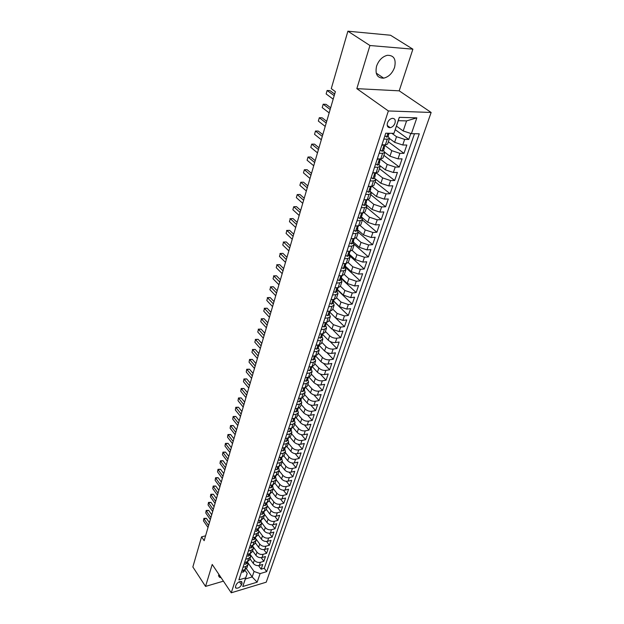 <?xml version="1.0" encoding="UTF-8"?>
<svg xmlns="http://www.w3.org/2000/svg" width="624" height="624" viewBox="0 0 624 624"><rect width="100%" height="100%" fill="white"/><g stroke="black" fill="none" stroke-linecap="round" stroke-linejoin="round"><path stroke-width="0.94" d="M376.568 66.16C374.93 74.201 377.294 78.203 383.674 78.148C388.682 76.939 392.309 73.359 394.563 67.415C396.334 59.21 393.9 55.177 387.262 55.31C382.301 56.651 378.737 60.263 376.568 66.16M218.564 573.901L219.539 577.27L221.177 577.793M387.457 122.928C386.74 126.095 387.668 127.678 390.234 127.678C392.41 127.171 394.001 125.65 395 123.123C395.741 119.925 394.805 118.334 392.192 118.349C390.016 118.88 388.44 120.401 387.457 122.928M412.885 49.179L369.938 45.513L356.834 88.647L399.204 90.831L412.885 49.179L390.515 35.233L347.888 31.2L331.266 88.631L335.377 91.627L204.157 540.68L201.568 536.858L192.855 566.959L205.538 586.412L223.431 581.155M399.204 90.831L431.145 112.468L266.222 582.192L231.247 592.8L388.362 110.955L431.145 112.468M249.951 558.698L253.25 563.347C254.865 565.235 256.885 565.945 259.319 565.477L262.751 564.478L261.128 569.197L258.586 565.625M250.544 554.876L254.319 560.173C255.941 562.06 257.969 562.77 260.403 562.302L263.843 561.319L261.214 557.669M263.843 561.319L265.481 556.538L262.033 557.521C259.592 557.981 257.556 557.263 255.926 555.383L252.595 550.735M255.278 542.677L258.64 547.318C260.278 549.198 262.33 549.916 264.779 549.463L268.242 548.496L266.581 553.332L263.882 549.619M257.985 534.511L261.378 539.144C263.039 541.024 265.099 541.749 267.563 541.304L271.042 540.353L269.357 545.251L266.573 541.46M260.731 526.243L264.155 530.876C265.832 532.748 267.907 533.473 270.379 533.044L273.874 532.1L272.173 537.061L269.295 533.2M263.507 517.873L266.971 522.491C268.663 524.371 270.746 525.096 273.234 524.675L276.744 523.754L275.02 528.778L272.048 524.831M266.323 509.395L269.818 514.004C271.526 515.884 273.624 516.61 276.128 516.204L279.646 515.291L277.898 520.377L274.833 516.352M269.178 500.807L272.711 505.409C274.427 507.281 276.541 508.014 279.053 507.616L282.594 506.719L280.823 511.875L277.649 507.764M272.064 492.102L275.629 496.704C277.368 498.568 279.497 499.309 282.017 498.919L285.574 498.046L283.78 503.264L280.496 499.052M274.981 483.28L278.593 487.874C280.348 489.746 282.493 490.487 285.028 490.105L288.592 489.247L286.775 494.536L283.382 490.23M277.93 474.326L281.596 478.936C283.366 480.8 285.527 481.549 288.07 481.182L291.658 480.34L289.817 485.698L286.291 481.291M280.901 465.239L284.638 469.88C286.424 471.744 288.6 472.493 291.158 472.134L294.754 471.315L292.89 476.744L289.232 472.22M283.897 456.027L287.719 460.699C289.52 462.556 291.712 463.312 294.286 462.969L297.898 462.166L296.01 467.665L292.211 463.031M286.931 446.667L290.846 451.394C292.664 453.25 294.871 454.015 297.453 453.679L301.08 452.891L299.169 458.468L295.214 453.71M289.988 437.174L294.013 441.971C295.846 443.82 298.069 444.584 300.667 444.265L304.309 443.492L302.367 449.147L298.256 444.257M293.077 427.534L297.219 432.409C299.075 434.257 301.314 435.022 303.919 434.717L307.585 433.969L305.612 439.702L301.322 434.663M296.189 417.752L300.472 422.721C302.351 424.562 304.598 425.334 307.219 425.038L310.9 424.312L308.903 430.123L304.418 424.936M299.333 407.823L303.771 412.893C305.666 414.734 307.928 415.514 310.565 415.233L314.262 414.523L312.242 420.42L307.546 415.061M302.5 397.738L307.117 402.932C309.028 404.765 311.314 405.545 313.958 405.28L317.671 404.602L315.619 410.576L310.705 405.046M305.698 387.496L310.51 392.839C312.445 394.664 314.738 395.444 317.398 395.195L321.126 394.54L319.051 400.592L313.888 394.875M308.911 377.091L313.95 382.59C315.9 384.415 318.217 385.203 320.884 384.969L324.636 384.329L322.522 390.476L317.093 384.54M312.156 366.522L317.437 372.2C319.41 374.018 321.742 374.813 324.425 374.595L328.193 373.979L326.048 380.211L320.315 374.041M315.572 355.945L320.97 361.663C322.967 363.472 325.315 364.276 328.013 364.065L331.796 363.48L329.628 369.798L323.552 363.371M319.051 345.236L324.566 350.977C326.578 352.778 328.942 353.582 331.656 353.395L335.455 352.833L333.255 359.245L326.789 352.513M322.553 334.331L328.208 340.127C330.244 341.921 332.623 342.732 335.353 342.56L339.167 342.03L336.929 348.527L330.018 341.445M326.134 323.318L331.898 329.129L339.097 331.57L342.935 331.071L340.665 337.662L333.185 330.127M329.956 312.32L335.65 317.959L342.904 320.416L346.749 319.94L344.456 326.641L336.094 318.357M333.746 301.072L339.456 306.626L346.765 309.098L350.633 308.654L348.293 315.448L333.7 301.236M337.545 289.606L343.317 295.121L350.68 297.617L354.565 297.196L352.201 304.091L337.428 289.965M341.398 277.969L347.24 283.444L354.658 285.956L358.558 285.566L356.156 292.57L341.211 278.53M345.306 266.152L351.218 271.596L358.699 274.115L362.614 273.764L360.173 280.87L345.049 266.924M349.276 254.155L355.259 259.553L362.801 262.096L366.733 261.776L364.252 268.991L348.949 255.146M353.301 241.972L359.362 247.338L366.959 249.889L370.913 249.6L368.402 256.932L354.081 244.234M357.396 229.609L363.535 234.92L371.186 237.494L375.164 237.245L372.606 244.686L358.316 232.268M361.553 217.043L367.762 222.316L375.484 224.897L379.47 224.687L376.88 232.245L362.419 219.944M365.773 204.29L372.06 209.508L379.844 212.113L383.854 211.942L381.217 219.617L366.577 207.418M370.063 191.326L376.436 196.498L384.283 199.118L388.3 198.986L385.624 206.778L370.796 194.704M375.437 178.971L380.874 183.277L388.783 185.913L392.824 185.819L390.101 193.744L375.086 181.787M380.203 165.836L385.382 169.845L393.362 172.497L397.418 172.45L394.657 180.5L379.447 168.659M384.844 152.326L389.969 156.195L398.011 158.863L402.09 158.855L399.274 167.037L383.869 155.329M389.454 138.505L394.625 142.319L402.737 145.002L406.832 145.041L403.978 153.356L388.37 141.788M383.807 139.113L387.27 139.16L389.485 138.403L388.198 136.508M379.142 153.293L382.59 153.309L384.805 152.506L383.549 150.571M374.556 167.248L377.988 167.216L380.203 166.366L378.971 164.401M370.048 180.96L373.456 180.898L375.679 180.008L374.47 178.004M365.609 194.462L369.002 194.36L371.218 193.424L370.04 191.389M361.241 207.737L364.627 207.605L366.834 206.63L365.68 204.563M356.951 220.802L360.313 220.639L362.521 219.625L361.397 217.519M352.724 233.665L356.07 233.462L358.277 232.417L357.17 230.279M348.559 246.316L351.889 246.09L354.097 245.006L353.02 242.845M344.464 258.781L347.779 258.523L349.986 257.4L348.925 255.208M340.431 271.042L343.73 270.761L345.93 269.607L344.893 267.384M336.461 283.117L339.745 282.805L341.944 281.619L340.93 279.38M332.545 295.012L335.821 294.676L338.013 293.459L337.022 291.19M328.7 306.727L331.952 306.361L334.144 305.113L333.169 302.819M324.901 318.263L328.146 317.873L330.33 316.594L329.378 314.278M321.165 329.628L324.394 329.215L326.578 327.904L325.642 325.572M317.483 340.821L320.697 340.384L322.873 339.05L321.961 336.695M313.856 351.858L317.054 351.398L319.231 350.033L318.334 347.662M310.284 362.723L313.466 362.248L315.635 360.859L314.761 358.465M306.766 373.441L309.925 372.934L312.094 371.522L311.236 369.112M303.287 384.002L306.439 383.471L308.607 382.044L307.765 379.61M299.871 394.407L303.007 393.861L305.159 392.402L304.34 389.953M296.494 404.672L299.614 404.102L301.766 402.628L300.963 400.163M293.171 414.788L296.275 414.203L298.428 412.698L297.64 410.218M289.887 424.757L292.984 424.156L295.129 422.635L294.356 420.139M286.658 434.6L289.731 433.976L291.876 432.44L291.119 429.928M283.468 444.296L286.525 443.664L288.662 442.104L287.921 439.577M280.316 453.866L283.366 453.211L285.503 451.636L284.77 449.101M277.22 463.304L280.254 462.634L282.376 461.035L281.666 458.492M274.154 472.618L277.173 471.931L279.295 470.317L278.6 467.758M271.136 481.798L274.139 481.104L276.26 479.466L275.574 476.9M268.156 490.862L271.151 490.152L273.257 488.498L272.594 485.917M265.216 499.808L268.195 499.083L270.301 497.414L269.646 494.824M262.314 508.63L265.278 507.889L267.376 506.212L266.737 503.615M259.451 517.343L262.4 516.586L264.498 514.894L263.866 512.281M256.62 525.938L259.561 525.174L261.651 523.466L261.035 520.845M253.828 534.425L256.76 533.645L258.843 531.929L258.242 529.3M251.074 542.81L253.991 542.014L256.074 540.283L255.481 537.646M248.36 551.078L251.261 550.274L253.336 548.527L252.751 545.883M245.669 559.244L248.563 558.425L250.63 556.67L250.06 554.018M241.511 584.852L242.081 583.12L241.691 581.599C239.452 581.256 237.588 582.364 236.098 584.914L235.529 586.638L235.911 588.136C238.142 588.494 240.006 587.395 241.511 584.852L239.39 581.755M396.482 126.142L403.182 130.954L406.583 120.908L398.299 120.682L393.947 133.357L385.749 133.208L238.891 579.875L245.653 577.871L247.205 573.472L244.78 569.985M393.947 133.357L399.298 117.32L416.84 117.858L411.403 133.669L419.273 133.809L266.674 571.654L260.114 573.596L257.158 582.176L242.767 586.513L245.653 577.871M391.864 133.318L396.513 136.703L394.625 142.319M385.164 145.688L391.817 150.673L389.969 156.195M380.632 159.37L387.208 164.416L385.382 169.845M376.178 172.84L382.668 177.934L380.874 183.277M372.044 186.287L378.199 191.24L376.436 196.498M368.059 199.602L373.799 204.329L372.06 209.508M364.057 212.667L369.478 217.214L367.762 222.316M360.071 225.482L365.219 229.905L363.535 234.92M356.101 238.072L361.023 242.393L359.362 247.338M352.147 250.442L356.897 254.693L355.259 259.553M348.208 262.587L352.825 266.799L351.218 271.596M344.3 274.513L348.824 278.725L347.24 283.444M340.408 286.237L344.877 290.472L343.317 295.121M336.578 297.781L340.993 302.047L339.456 306.626M332.803 309.153L337.163 313.443L335.65 317.959M329.082 320.362L333.395 324.675L331.898 329.129M325.416 331.406L329.675 335.751L328.208 340.127M321.797 342.295L326.017 346.655L324.566 350.977M318.24 353.02L322.405 357.412L320.97 361.663M314.722 363.597L318.841 368.004L317.437 372.2M311.267 374.026L315.338 378.456L313.95 382.59M307.85 384.314L311.875 388.752L310.51 392.839M304.481 394.454L308.467 398.915L307.117 402.932M301.166 404.453L305.105 408.931L303.771 412.893M297.89 414.313L301.79 418.805L300.472 422.721M294.661 424.039L298.514 428.548L297.219 432.409M291.47 433.641L295.285 438.157L294.013 441.971M288.335 443.102L292.102 447.642L290.846 451.394M285.23 452.447L288.967 456.994L287.719 460.699M282.173 461.659L285.862 466.222L284.638 469.88M279.154 470.761L282.805 475.332L281.596 478.936M276.167 479.731L279.794 484.318L278.593 487.874M273.226 488.592L276.814 493.186L275.629 496.704M270.325 497.336L273.874 501.938L272.711 505.409M267.446 505.955L270.972 510.58L269.818 514.004M264.599 514.449L268.109 519.113L266.971 522.491M261.768 522.818L265.278 527.53L264.155 530.876M258.96 531.047L262.486 535.852L261.378 539.144M256.16 539.152L259.732 544.058L258.64 547.318M253.367 547.108L257.01 552.17L255.926 555.383M243.017 567.31L245.895 566.483L247.962 564.712L247.4 562.052M261.128 569.197L264.256 568.285L414.492 133.723M396.513 136.703L404.648 139.394L408.751 139.448L410.81 133.474M403.978 153.356L399.89 153.348L391.817 150.673M399.274 167.037L395.21 167.068L387.208 164.416M394.657 180.5L390.601 180.578L382.668 177.934M390.101 193.744L386.069 193.861L378.199 191.24M385.624 206.778L381.615 206.942L373.799 204.329M381.217 219.617L377.224 219.812L369.478 217.214M376.88 232.245L372.902 232.479L365.219 229.905M372.606 244.686L368.644 244.951L361.023 242.393M368.402 256.932L364.455 257.236L356.897 254.693M364.252 268.991L360.329 269.326L352.825 266.799M360.173 280.87L356.265 281.237L348.824 278.725M356.156 292.57L352.264 292.968L344.877 290.472M352.201 304.091L348.325 304.528L340.993 302.047M348.293 315.448L344.44 315.916L337.163 313.443M344.456 326.641L340.618 327.132L333.395 324.675M340.665 337.662L336.843 338.185C334.113 338.348 331.726 337.537 329.675 335.751M336.929 348.527L333.13 349.081C330.408 349.261 328.037 348.449 326.017 346.655M333.255 359.245L329.464 359.814C326.765 360.017 324.41 359.213 322.405 357.412M329.628 369.798L325.853 370.399C323.162 370.617 320.83 369.814 318.841 368.004M326.048 380.211L322.296 380.835C319.621 381.061 317.296 380.273 315.338 378.456M322.522 390.476L318.786 391.123C316.126 391.365 313.817 390.577 311.875 388.752M319.051 400.592L315.331 401.263C312.679 401.528 310.393 400.741 308.467 398.915M315.619 410.576L311.914 411.271C309.278 411.544 307.008 410.764 305.105 408.931M312.242 420.42L308.552 421.13C305.924 421.418 303.67 420.646 301.79 418.805M308.903 430.123L305.237 430.864C302.617 431.161 300.378 430.396 298.514 428.548M305.612 439.702L301.961 440.458C299.356 440.778 297.133 440.006 295.285 438.157M302.367 449.147L298.732 449.927C296.143 450.255 293.935 449.491 292.102 447.642M299.169 458.468L295.542 459.264C292.968 459.607 290.776 458.851 288.967 456.994M296.01 467.665L292.399 468.484C289.84 468.835 287.656 468.086 285.862 466.222M292.89 476.744L289.302 477.578C286.751 477.945 284.583 477.188 282.805 475.332M289.817 485.698L286.237 486.548C283.702 486.931 281.549 486.182 279.794 484.318M286.775 494.536L283.218 495.409C280.691 495.791 278.554 495.05 276.814 493.186M283.78 503.264L280.238 504.153C277.719 504.551 275.597 503.81 273.874 501.938M280.823 511.875L277.29 512.78C274.786 513.185 272.68 512.452 270.972 510.58M277.898 520.377L274.388 521.297C271.892 521.719 269.802 520.985 268.109 519.113M275.02 528.778L271.518 529.706C269.038 530.135 266.955 529.409 265.278 527.53M272.173 537.061L268.687 538.013C266.214 538.45 264.155 537.732 262.486 535.852M269.357 545.251L265.886 546.211C263.429 546.655 261.378 545.938 259.732 544.058M266.581 553.332L263.125 554.307C260.684 554.767 258.64 554.05 257.01 552.17M241.972 570.508L244.842 569.673L246.901 567.895L247.962 564.712M244.608 562.481L247.494 561.662L249.561 559.9L250.63 556.67M247.276 554.354L250.177 553.55L252.244 551.795L253.336 548.527M249.982 546.125L252.892 545.329L254.974 543.59L256.074 540.283M252.728 537.794L255.645 537.007L257.728 535.283L258.843 531.929M255.505 529.347L258.437 528.575L260.528 526.867L261.651 523.466M258.313 520.798L261.261 520.034L263.351 518.333L264.498 514.894M261.16 512.132L264.124 511.384L266.222 509.699L267.376 506.212M264.046 503.35L267.025 502.616L269.131 500.947L270.301 497.414M266.971 494.458L269.966 493.74L272.072 492.079L273.257 488.498M269.935 485.441L272.938 484.739L275.051 483.101L276.26 479.466M272.945 476.307L275.956 475.613L278.078 473.99L279.295 470.317M275.987 467.041L279.014 466.37L281.143 464.763L282.376 461.035M279.076 457.657L282.118 457.002L284.248 455.411L285.503 451.636M282.204 448.141L285.262 447.502L287.391 445.934L288.662 442.104M285.371 438.493L288.444 437.869L290.581 436.316L291.876 432.44M288.592 428.711L291.673 428.103L293.818 426.574L295.129 422.635M291.853 418.79L294.949 418.205L297.102 416.692L298.428 412.698M295.16 408.736L298.272 408.158L300.425 406.669L301.766 402.628M298.514 398.533L301.642 397.979L303.802 396.513L305.159 392.402M301.915 388.183L305.058 387.644L307.219 386.201L308.607 382.044M305.37 377.684L308.529 377.169L310.69 375.749L312.094 371.522M308.872 367.029L312.047 366.538L314.215 365.141L315.635 360.859M312.421 356.226L315.611 355.75L317.788 354.385L319.231 350.033M316.033 345.259L319.231 344.807L321.415 343.465L322.873 339.05M319.691 334.129L322.904 333.7L325.088 332.381L326.578 327.904M323.404 322.826L326.633 322.429L328.825 321.142L330.33 316.594M327.171 311.36L330.424 310.986L332.615 309.722L334.144 305.113M331.024 299.715L334.261 299.372L336.461 298.139L338.013 293.459M334.885 287.898L338.169 287.578L340.361 286.377L341.944 281.619M338.832 275.894L342.131 275.597L344.331 274.435L345.93 269.607M342.841 263.702L346.148 263.437L348.356 262.306L349.986 257.4M346.913 251.324L350.236 251.09L352.443 249.99L354.097 245.006M351.047 238.75L354.393 238.54L356.6 237.479L358.277 232.417M355.251 225.974L358.605 225.794L360.82 224.765L362.521 219.625M359.518 212.987L362.887 212.846L365.102 211.856L366.834 206.63M363.854 199.797L367.247 199.68L369.463 198.736L371.218 193.424M368.261 186.389L371.67 186.311L373.885 185.406L375.679 180.008M372.746 172.762L376.163 172.715L378.386 171.85L380.203 166.366M377.302 158.902L380.741 158.894L382.957 158.075L384.805 152.506M381.935 144.815L385.382 144.846L387.605 144.074L389.485 138.403M247.205 573.472L245.372 578.971L252.19 576.95L254.046 571.467L260.114 573.596M246.433 568.714L252.19 576.95L257.158 582.176M247.408 562.045L254.046 571.467M369.938 45.513L347.888 31.2M356.834 88.647L388.362 110.955M231.247 592.8L212.215 564.447L205.538 586.412M205.577 535.821L201.568 536.858M264.256 568.285L266.674 571.654M408.751 139.448L395.288 129.714M411.403 133.669L403.182 130.954M245.372 578.971L242.767 586.513M399.298 117.32L398.299 120.682M416.84 117.858L406.583 120.908M241.504 571.927L243.126 572.153L244.444 570.991L244.881 569.657L244.273 570.344L244.039 569.907M209.422 522.678L206.396 518.326L204.04 518.911L208.595 525.486M203.471 520.876L203.908 518.357L203.471 520.876L208.018 527.459M203.908 518.357L206.396 518.326M244.124 563.956L245.755 564.205L247.073 563.043L247.533 561.647L246.909 562.372L246.706 561.881M211.739 514.738L208.689 510.393L206.326 510.97L210.92 517.538M205.748 512.959L206.185 510.432L205.748 512.959L210.335 519.535M206.185 510.432L208.689 510.393M246.776 555.89L248.414 556.148L249.733 555.001L250.216 553.535L249.577 554.307L249.413 553.761M214.087 506.704L211.006 502.367L208.634 502.928L213.275 509.488M208.049 504.949L208.494 502.406L208.049 504.949L212.683 511.508M208.494 502.406L211.006 502.367M249.46 547.716L251.105 547.997L252.431 546.85L252.938 545.314L252.275 546.133L252.151 545.532M216.466 498.568L213.353 494.239L210.967 494.793L215.654 501.345M210.382 496.837L210.826 494.286L210.382 496.837L215.054 503.389M210.826 494.286L213.353 494.239M252.182 539.44L253.828 539.737L255.161 538.598L255.692 536.991M218.868 490.339L215.732 486.018L213.33 486.564L218.065 493.1M212.737 488.631L213.182 486.065L212.737 488.631L217.456 495.167M254.935 537.202L255.013 537.857L255.684 537.022M213.182 486.065L215.732 486.018M254.943 531.055L256.589 531.367L257.923 530.244L258.476 528.567M221.302 482.009L218.135 477.695L215.725 478.226L220.498 484.747M215.124 480.316L215.569 477.742L215.124 480.316L219.89 486.845M257.751 528.754L257.517 529.534L258.453 528.645M215.569 477.742L218.135 477.695M257.735 522.561L259.389 522.896L260.723 521.781L261.3 520.026M223.766 473.569L220.568 469.264L218.15 469.786L222.971 476.299M217.542 471.908L217.994 469.318L217.542 471.908L222.347 478.421M260.614 520.205L260.325 521.048L261.261 520.159M217.994 469.318L220.568 469.264M260.559 513.958L262.22 514.316L263.562 513.209L264.155 511.376M226.262 465.028L223.041 460.73L220.607 461.245L225.475 467.743M219.991 463.39L220.436 460.785L219.991 463.39L224.843 469.888M263.515 511.54L263.172 512.444L264.108 511.563M220.436 460.785L223.041 460.73M263.429 505.245L265.091 505.619L266.44 504.52L268.195 499.083M228.79 456.378L225.537 452.096L223.096 452.595L228.002 459.077M222.472 454.771L222.916 452.15L222.472 454.771L227.37 461.253M266.464 502.757L266.058 503.732L266.986 502.858M222.916 452.15L225.537 452.096M266.331 496.415L268 496.805L269.35 495.721L271.151 490.152M231.348 447.619L228.064 443.344L225.607 443.836L230.568 450.294M224.975 446.035L225.428 443.407L224.975 446.035L229.921 452.501M269.459 493.857L268.983 494.894L269.903 494.036M225.428 443.407L228.064 443.344M269.272 487.461L270.949 487.882L272.298 486.798L274.139 481.104M233.945 438.75L230.623 434.491L228.158 434.967L233.165 441.41M227.518 437.19L227.971 434.546L227.518 437.19L232.51 443.641M272.509 484.84L271.947 485.948L272.867 485.098M227.971 434.546L230.623 434.491M272.251 478.397L273.936 478.834L275.285 477.766L275.933 475.621M236.566 429.764L233.212 425.521L230.74 425.981L235.794 432.409M230.092 428.236L230.545 425.576L230.092 428.236L235.139 434.671M275.613 475.691L274.95 476.884L275.863 476.034M230.545 425.576L233.212 425.521M275.278 469.201L276.962 469.661L278.32 468.608L278.967 466.378M239.226 420.662L235.841 416.434L233.353 416.879L238.462 423.29M232.697 419.164L233.158 416.497L232.697 419.164L237.791 425.576M278.741 466.432L277.992 467.696L278.897 466.853M233.158 416.497L235.841 416.434M278.335 459.888L280.028 460.372L281.393 459.326L282.04 457.018M241.917 411.45L238.501 407.23L236.005 407.667L241.16 414.047M235.334 409.984L235.794 407.293L235.334 409.984L240.482 416.372M281.908 457.041L281.073 458.383L281.978 457.548M235.794 407.293L238.501 407.23M281.44 450.45L283.14 450.949L284.505 449.92L285.152 447.525M244.647 402.113L241.192 397.901L238.68 398.33L243.89 404.695M238.009 400.67L238.469 397.972L238.009 400.67L243.204 407.043M285.098 447.533L284.201 448.945L285.098 448.118M238.469 397.972L241.192 397.901M284.591 440.872L286.291 441.402L287.656 440.38L288.304 437.915M247.416 392.652L243.922 388.456L241.402 388.869L246.667 395.21M240.716 391.248L241.184 388.534L240.716 391.248L245.965 397.589M288.335 437.892L287.375 439.374L288.265 438.555M241.184 388.534L243.922 388.456M287.781 431.168L289.489 431.722L290.854 430.716L291.509 428.212M250.216 383.066L246.691 378.893L244.156 379.283L249.475 385.601M243.461 381.693L243.929 378.963L243.461 381.693L248.765 388.019M291.603 428.119L290.589 429.671L291.47 428.86M243.929 378.963L246.691 378.893M291.018 421.333L292.726 421.91L294.099 420.911L294.754 418.376M253.055 373.347L249.491 369.19L246.948 369.572L252.314 375.866M246.246 372.013L246.714 369.268L246.246 372.013L251.605 378.316M294.91 418.213L293.849 419.827L294.723 419.032M246.714 369.268L249.491 369.19M294.302 411.349L296.018 411.957L297.391 410.974L298.046 408.4M255.926 363.503L252.33 359.369L249.772 359.736L255.2 365.999M249.062 362.209L249.53 359.447L249.062 362.209L254.475 368.48M299.614 404.102L297.149 409.851L298.015 409.071M249.53 359.447L252.33 359.369M297.625 401.232L299.348 401.864L300.721 400.897L301.384 398.276M258.843 353.527L255.208 349.409L252.634 349.76L258.125 356M251.917 352.264L252.634 349.76L251.917 352.264L257.392 358.511M301.649 397.972L300.503 399.734L301.361 398.962M252.392 349.495L255.208 349.409M301.002 390.967L302.726 391.622L304.106 390.671L304.762 388.011M261.799 343.418L258.125 339.316L255.544 339.651L261.082 345.86M254.81 342.194L255.544 339.651L254.81 342.194L260.341 348.41M305.089 387.644L303.904 389.477L304.754 388.713M255.286 339.401L258.125 339.316M304.426 380.554L306.158 381.241L307.538 380.305L308.194 377.606M264.794 333.169L261.082 329.09L258.484 329.402L264.085 335.579M257.743 331.976L258.484 329.402L257.743 331.976L263.336 338.161M308.568 377.161L307.351 379.064L308.194 378.316M258.219 329.176L261.082 329.09M307.897 369.993L309.629 370.711L311.017 369.782L311.68 367.045M267.829 322.78L264.077 318.716L261.472 319.02L267.134 325.166M260.723 321.625L261.472 319.02L260.723 321.625L266.37 327.779M312.094 366.53L310.853 368.511L311.68 367.77M261.199 318.809L264.077 318.716M311.423 359.276L313.162 360.025L314.543 359.112L315.214 356.327M270.91 312.242L267.111 308.201L264.498 308.482L270.223 314.597M263.734 311.134L264.498 308.482L263.734 311.134L269.443 317.257M315.65 355.774L314.402 357.802L315.221 357.068M264.217 308.303L267.111 308.201M314.995 348.403L316.742 349.183L318.131 348.286L318.794 345.454M274.03 301.556L270.192 297.547L267.563 297.812L273.351 303.888M266.791 300.495L267.563 297.812L266.791 300.495L272.563 306.579M319.285 344.799L317.998 346.928L318.817 346.211M267.275 297.648L270.192 297.547M318.622 337.373L320.369 338.177L321.766 337.303L322.429 334.425M277.196 290.729L273.312 286.736L270.676 286.978L276.526 293.023M269.896 289.7L270.676 286.978L269.896 289.7L275.73 295.753M322.959 333.692L321.656 335.899L322.46 335.197M270.379 286.837L273.312 286.736M322.304 326.173L324.059 327.007L325.455 326.157L326.11 323.224M280.402 279.739L276.487 275.777L273.827 276.003L279.747 282.001M273.039 278.764L273.827 276.003L273.039 278.764L278.936 284.77M326.687 322.421L325.369 324.706L326.157 324.02M273.523 275.886L276.487 275.777M326.04 314.808L327.795 315.682L329.191 314.839L329.854 311.86M283.663 268.601L279.692 264.654L277.025 264.865L283.007 270.832M276.221 267.665L277.025 264.865L276.221 267.665L282.188 273.64M330.47 310.978L329.129 313.349L329.909 312.671M276.713 264.771L279.692 264.654M329.831 303.272L331.594 304.177L332.998 303.358L333.653 300.323M286.962 257.291L282.953 253.383L280.277 253.57L286.322 259.49M279.458 256.409L280.277 253.57L279.458 256.409L285.488 262.337M334.316 299.364L332.951 301.813L333.723 301.158M279.95 253.5L282.953 253.383M333.684 291.556L335.455 292.492L336.851 291.697L337.506 288.616M290.316 245.825L286.26 241.94L283.569 242.112L289.684 247.985M282.742 244.99L283.569 242.112L282.742 244.99L288.842 250.879M338.216 287.57L336.835 290.105L337.592 289.466M283.234 242.065L286.26 241.94M337.592 279.669L339.362 280.636L340.766 279.864L341.414 276.721M293.717 234.195L289.614 230.342L286.907 230.482L293.093 236.317M286.065 233.407L286.907 230.482L286.065 233.407L292.235 239.249M342.178 275.597L340.774 278.218L341.523 277.594M286.564 230.467L289.614 230.342M341.562 267.587L343.34 268.601L344.744 267.844L345.384 264.646M297.164 222.386L293.015 218.564L290.293 218.689L296.556 224.476M289.442 221.653L290.293 218.689L289.442 221.653L295.682 227.456M346.203 263.437L344.776 266.152L345.509 265.535M289.942 218.696L293.015 218.564M345.595 255.325L347.381 256.37L348.785 255.637L349.417 252.377M347.334 251.293L346.835 251.558M300.667 210.413L296.462 206.622L293.732 206.723L300.066 212.456M292.867 209.726L293.732 206.723L292.867 209.726L299.185 215.475M350.29 251.082L348.839 253.89L349.557 253.297M349.697 242.869L351.476 243.953L352.888 243.243L353.668 240.864L353.512 239.92L352.966 241.441L353.668 240.864M351.569 238.719L350.953 239.047M304.216 198.253L299.972 194.493L297.227 194.571L303.631 200.257M296.345 197.629L297.227 194.571L296.345 197.629L302.734 203.323M354.44 238.54L353.496 239.92M353.855 230.217L355.641 231.34L357.053 230.646L357.848 228.236L357.661 227.261L357.154 228.79L357.848 228.236M355.875 225.935L355.134 226.333M307.819 185.913L303.521 182.192L300.768 182.247L307.25 187.871M299.879 185.344L300.768 182.247L299.879 185.344L306.337 190.991M358.66 225.794L357.685 227.253M358.082 217.355L359.876 218.525L361.28 217.862L361.881 214.406M360.251 212.956L359.377 213.408M311.485 173.386L307.133 169.705L304.364 169.728L310.924 175.305M303.459 172.871L304.364 169.728L303.459 172.871L309.995 178.464M362.942 212.839L361.413 215.943L362.092 215.405M362.372 204.298L364.174 205.499L365.586 204.859L366.405 202.371L366.171 201.341M364.689 199.766L363.698 200.281M315.198 160.664L310.799 157.022L308.014 157.022L314.652 162.536M307.094 160.22L308.014 157.022L307.094 160.22L313.716 165.75M367.294 199.68L366.257 201.31L365.742 202.886L366.405 202.371M366.74 191.022L368.542 192.27L369.954 191.654L370.789 189.127L370.523 188.074M369.205 186.365L368.082 186.943M318.973 147.755L314.519 144.152L311.719 144.121L318.435 149.581M310.783 147.365L311.719 144.121L310.783 147.365L317.483 152.841M371.725 186.311L370.64 188.027L370.126 189.626L370.789 189.127M371.179 177.528L372.98 178.823L374.392 178.238L375.242 175.664L374.946 174.587M373.799 172.747L372.536 173.386M322.803 134.644L318.295 131.079L315.479 131.024L322.288 136.414M314.535 134.316L315.479 131.024L314.535 134.316L321.321 139.729M376.217 172.715L375.094 174.525L374.579 176.147L375.242 175.664M375.687 163.816L377.489 165.157L378.908 164.596L379.774 161.983L379.439 160.883M378.456 158.902L377.068 159.604M326.695 121.321L322.132 117.803L319.301 117.725L326.188 123.053M318.341 121.064L319.301 117.725L318.341 121.064L325.205 126.415M380.788 158.894L379.618 160.797L379.111 162.443L379.774 161.983M382.075 151.258L380.266 149.885L382.075 151.258L383.495 150.735L384.376 148.067L384.01 146.952M383.198 144.83L381.677 145.595M330.65 107.796L326.024 104.325L323.185 104.208L330.158 109.473M322.21 107.609L323.185 104.208L322.21 107.609L329.16 112.882M385.437 144.846L384.212 146.843L383.713 148.52L384.376 148.067M384.93 135.697L386.74 137.132L388.159 136.633L388.877 133.263M386.74 137.132L384.914 135.751M389.774 127.709L389.485 127.132M334.667 94.052L329.979 90.628L327.124 90.488L334.191 95.675M326.134 93.935L327.124 90.488L326.134 93.935L333.177 99.146M388.237 133.247L388.393 134.355L389.048 133.926M254.319 560.173L253.25 563.347M260.403 562.302L259.319 565.477M404.648 139.394L402.737 145.002M399.89 153.348L398.011 158.863M395.21 167.068L393.362 172.497M390.601 180.578L388.783 185.913M386.069 193.861L384.283 199.118M381.615 206.942L379.844 212.113M377.224 219.812L375.484 224.897M372.902 232.479L371.186 237.494M368.644 244.951L366.959 249.889M364.455 257.236L362.801 262.096M360.329 269.326L358.699 274.115M356.265 281.237L354.658 285.956M352.264 292.968L350.68 297.617M348.325 304.528L346.765 309.098M344.44 315.916L342.904 320.416M340.618 327.132L339.097 331.57M336.843 338.185L335.353 342.56M333.13 349.081L331.656 353.395M329.464 359.814L328.013 364.065M325.853 370.399L324.425 374.595M322.296 380.835L320.884 384.969M318.786 391.123L317.398 395.195M315.331 401.263L313.958 405.28M311.914 411.271L310.565 415.233M308.552 421.13L307.219 425.038M305.237 430.864L303.919 434.717M301.961 440.458L300.667 444.265M298.732 449.927L297.453 453.679M295.542 459.264L294.286 462.969M292.399 468.484L291.158 472.134M289.302 477.578L288.07 481.182M286.237 486.548L285.028 490.105M283.218 495.409L282.017 498.919M280.238 504.153L279.053 507.616M277.29 512.78L276.128 516.204M274.388 521.297L273.234 524.675M271.518 529.706L270.379 533.044M268.687 538.013L267.563 541.304M265.886 546.211L264.779 549.463M263.125 554.307L262.033 557.521M245.895 566.483L244.842 569.673M248.563 558.425L247.494 561.662M251.261 550.274L250.177 553.55M253.991 542.014L252.892 545.329M256.76 533.645L255.645 537.007M259.561 525.174L258.437 528.575M262.4 516.586L261.261 520.034M265.278 507.889L264.124 511.384M277.173 471.931L275.956 475.613M280.254 462.634L279.014 466.37M283.366 453.211L282.118 457.002M286.525 443.664L285.262 447.502M289.731 433.976L288.444 437.869M292.984 424.156L291.673 428.103M296.275 414.203L294.949 418.205M303.007 393.861L301.642 397.979M306.439 383.471L305.058 387.644M309.925 372.934L308.529 377.169M313.466 362.248L312.047 366.538M317.054 351.398L315.611 355.75M320.697 340.384L319.231 344.807M324.394 329.215L322.904 333.7M328.146 317.873L326.633 322.429M331.952 306.361L330.424 310.986M335.821 294.676L334.261 299.372M339.745 282.805L338.169 287.578M343.73 270.761L342.131 275.597M347.779 258.523L346.148 263.437M351.889 246.09L350.236 251.09M356.07 233.462L354.393 238.54M360.313 220.639L358.605 225.794M364.627 207.605L362.887 212.846M369.002 194.36L367.247 199.68M373.456 180.898L371.67 186.311M377.988 167.216L376.163 172.715M382.59 153.309L380.741 158.894M387.27 139.16L385.382 144.846M240.911 581.412L242.081 583.12M243.805 569.969L243.087 572.146M244.007 569.954L244.273 570.344M246.449 561.959L245.716 564.197M249.132 553.839L248.368 556.14M249.296 553.917L249.577 554.307M251.846 545.618L251.059 547.989M251.995 545.743L252.275 546.133M254.592 537.287L253.789 539.729M254.725 537.467L255.013 537.857M257.377 528.856L256.55 531.359M257.494 529.082L257.782 529.472M260.2 520.307L259.35 522.889M260.294 520.588L260.59 520.985M263.055 511.657L262.181 514.309M263.133 511.984L263.429 512.382M265.949 502.882L265.052 505.612M266.011 503.272L266.315 503.669M268.882 493.997L267.961 496.798M268.921 494.442L269.233 494.84M271.861 484.988L270.91 487.867M271.877 485.495L272.189 485.893M274.872 475.862L273.897 478.826M274.872 476.432L275.184 476.83M277.922 466.612L276.923 469.654M277.898 467.243L278.226 467.641M281.018 457.236L279.989 460.364M280.979 457.93L281.299 458.328M284.154 447.728L283.101 450.941M284.092 448.492L284.419 448.89M287.336 438.095L286.252 441.394M287.251 438.922L287.586 439.319M290.566 428.321L289.442 431.707M290.456 429.218L290.792 429.616M293.834 418.415L292.687 421.894M293.701 419.383L294.044 419.78M297.149 408.369L295.971 411.941M296.993 409.414L297.336 409.804M300.518 398.174L299.302 401.848M300.331 399.298L300.682 399.695M303.927 387.839L302.679 391.607M303.724 389.041L304.075 389.431M307.39 377.356L306.111 381.225M307.156 378.635L307.515 379.025M310.9 366.717L309.59 370.687M310.643 368.082L311.002 368.472M314.465 355.922L313.115 360.001M314.184 357.373L314.543 357.763M318.076 344.971L316.696 349.159M321.75 333.856L320.33 338.153M325.471 322.577L324.012 326.992M329.254 311.119L327.756 315.658M333.091 299.497L331.555 304.153M336.983 287.695L335.408 292.469M340.938 275.707L339.323 280.613M344.963 263.539L343.294 268.57M349.042 251.176L347.334 256.347M353.184 238.618L351.429 243.929M357.396 225.857L355.594 231.309M361.678 212.893L359.83 218.494M366.023 199.727L364.127 205.468M370.445 186.334L368.495 192.239M374.93 172.731L372.934 178.792M379.501 158.902L377.442 165.118M384.142 144.838L382.036 151.226M387.964 133.247L386.693 137.101M376.202 73.102L383.674 78.148M218.455 575.663L219.539 577.27M387.231 125.494L390.234 127.678M235.443 587.449L235.911 588.136"/></g></svg>
